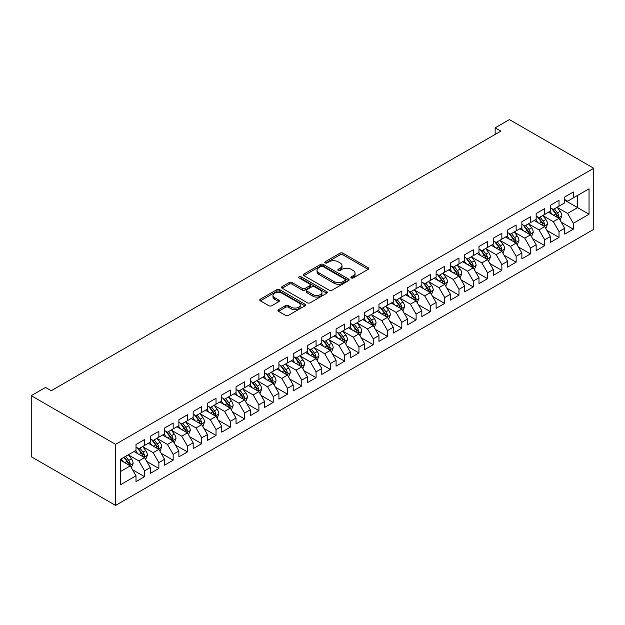 <?xml version="1.0" encoding="UTF-8"?>
<svg xmlns="http://www.w3.org/2000/svg" width="625" height="625" viewBox="0 0 625 625"><rect width="100%" height="100%" fill="white"/><g stroke="black" fill="none" stroke-linecap="round" stroke-linejoin="round"><path stroke-width="0.94" d="M351.266 277.953A1.391 0.805 0 0 0 353.234 277.953L368.141 269.344A1.984 1.148 0 0 0 368.719 268.539A1.984 1.148 0 0 0 368.141 267.727L342.891 253.148A1.984 1.148 0 0 0 340.086 253.148L325.18 261.758A1.391 0.805 0 0 0 324.773 262.32A1.391 0.805 0 0 0 325.18 262.891A1.391 0.805 0 0 0 327.141 262.891L329.07 261.773A6.352 3.664 0 0 1 338.047 261.773L340.148 262.992A6.352 3.664 0 0 1 342.008 265.578A6.352 3.664 0 0 1 340.148 268.172L338.227 269.289A1.391 0.805 0 0 0 337.82 269.852A1.391 0.805 0 0 0 338.227 270.422A1.391 0.805 0 0 0 340.188 270.422L342.117 269.305A6.352 3.664 0 0 1 351.094 269.305L353.195 270.523A6.352 3.664 0 0 1 355.055 273.109A6.352 3.664 0 0 1 353.195 275.703L351.266 276.82A1.391 0.805 0 0 0 350.859 277.383A1.391 0.805 0 0 0 351.266 277.953L351.266 276.82M278.5 309.68A1.984 1.148 0 0 0 277.922 310.492A1.984 1.148 0 0 0 278.5 311.297L285.586 315.391A1.984 1.148 0 0 0 288.391 315.391L304.945 305.836A1.984 1.148 0 0 0 305.523 305.023A1.984 1.148 0 0 0 304.945 304.211L279.695 289.633A1.984 1.148 0 0 0 276.891 289.633L260.336 299.188A1.984 1.148 0 0 0 259.75 300A1.984 1.148 0 0 0 260.336 300.812L268.891 305.75A1.984 1.148 0 0 0 271.695 305.75L278.781 301.664A1.984 1.148 0 0 0 279.359 300.852A1.984 1.148 0 0 0 278.781 300.039L274.539 297.594A5.305 3.062 0 0 1 272.984 295.422A5.305 3.062 0 0 1 276.258 292.594A5.305 3.062 0 0 1 282.039 293.258L298.664 302.859A5.305 3.062 0 0 1 300.219 305.023A5.305 3.062 0 0 1 296.945 307.852A5.305 3.062 0 0 1 291.164 307.188L288.391 305.586A1.984 1.148 0 0 0 285.586 305.586L278.5 309.68L278.5 311.297M31.25 395.672L115.57 444.352L115.57 505.406L31.25 456.727L31.25 395.672L45.539 387.414L51.258 390.719L500.859 131.141L495.141 127.844L495.141 134.445M495.141 127.844L509.43 119.594L593.75 168.273L115.57 444.352M329.211 290.203A1.984 1.148 0 0 0 332.016 290.203L348.57 280.648A1.984 1.148 0 0 0 349.148 279.836A1.984 1.148 0 0 0 348.57 279.023L323.32 264.445A1.984 1.148 0 0 0 320.516 264.445L303.961 274.008A1.984 1.148 0 0 0 303.383 274.812A1.984 1.148 0 0 0 303.961 275.625L329.211 290.203M299.68 278.25A1.391 0.805 0 0 1 301.086 278.445L301.086 276.797L326.758 291.617A1.984 1.148 0 0 1 327.336 292.43A1.984 1.148 0 0 1 326.758 293.242L310.203 302.797A1.984 1.148 0 0 1 307.398 302.797L282.148 288.219L282.148 286.594A1.984 1.148 0 0 0 281.57 287.406A1.984 1.148 0 0 0 282.148 288.219M282.148 286.594L289.234 282.508A1.984 1.148 0 0 1 292.039 282.508L302.281 288.422A1.984 1.148 0 0 0 305.086 288.422L309.781 285.703A1.984 1.148 0 0 0 310.359 284.898A1.984 1.148 0 0 0 309.781 284.086L299.125 277.93A1.391 0.805 0 0 1 298.711 277.367A1.391 0.805 0 0 1 299.57 276.625A1.391 0.805 0 0 1 301.086 276.797M115.57 505.406L593.75 229.328L593.75 168.273M564.742 200.203L577.602 207.633L577.602 195.422L589.031 188.82L573.312 197.891L573.312 192.039L564.742 196.984L564.742 202.844L559.023 206.148L559.023 200.289L550.445 205.234L550.445 211.094L544.734 214.398L544.734 208.539L536.156 213.492L536.156 219.344L530.438 222.648L530.438 216.789L521.867 221.742L521.867 227.602L516.148 230.898L516.148 225.039L507.578 229.992L507.578 235.852L501.859 239.148L501.859 233.289L493.281 238.242L493.281 244.102L487.57 247.398L487.57 241.539L478.992 246.492L478.992 252.352L473.273 255.648L473.273 249.789L464.703 254.742L464.703 260.602L458.984 263.898L458.984 258.047L450.406 262.992L450.406 268.852L444.695 272.156L444.695 266.297L436.117 271.242L436.117 277.102L430.398 280.406L430.398 274.547L421.828 279.492L421.828 285.352L416.109 288.656L416.109 282.797L407.539 287.75L407.539 293.602L401.82 296.906L401.82 291.047L393.242 296L393.242 301.859L387.531 305.156L387.531 299.297L378.953 304.25L378.953 310.109L373.234 313.406L373.234 307.547L364.664 312.5L364.664 318.359L358.945 321.656L358.945 315.797L350.375 320.75L350.375 326.609L344.656 329.906L344.656 324.055L336.078 329L336.078 334.859L330.367 338.164L330.367 332.305L321.789 337.25L321.789 343.109L316.07 346.414L316.07 340.555L307.5 345.5L307.5 351.359L301.781 354.664L301.781 348.805L293.203 353.758L293.203 359.609L287.492 362.914L287.492 357.055L278.914 362.008L278.914 367.867L273.203 371.164L273.203 365.305L264.625 370.258L264.625 376.117L258.906 379.414L258.906 373.555L250.336 378.508L250.336 384.367L244.617 387.664L244.617 381.805L236.039 386.758L236.039 392.617L230.328 395.914L230.328 390.055L221.75 395.008L221.75 400.867L216.031 404.164L216.031 398.312L207.461 403.258L207.461 409.117L201.742 412.422L201.742 406.562L193.172 411.508L193.172 417.367L187.453 420.672L187.453 414.812L178.875 419.766L178.875 425.617L173.164 428.922L173.164 423.062L164.586 428.016L164.586 433.867L158.867 437.172L158.867 431.313L150.297 436.266L150.297 442.125L144.578 445.422L144.578 439.562L136.008 444.516L136.008 450.375L120.281 459.445L120.281 484.859L136.008 475.789L130.289 465.883L120.281 460.109M589.031 188.82L589.031 214.234L573.312 223.305L567.594 213.406L557.234 207.422M561.234 222.195L573.312 229.164L573.312 223.305M573.312 229.164L564.742 234.117L564.742 228.258L559.023 231.562L553.305 221.656L542.945 215.672M546.945 230.445L559.023 237.414L559.023 231.562M559.023 237.414L550.445 242.367L550.445 236.508L544.734 239.812L539.016 229.906L528.656 223.93M532.656 238.695L544.734 245.664L544.734 239.812M544.734 245.664L536.156 250.617L536.156 244.758L530.438 248.062L524.727 238.156L514.359 232.18M518.367 246.945L530.438 253.922L530.438 248.062M530.438 253.922L521.867 258.867L521.867 253.008L516.148 256.312L510.43 246.414L500.07 240.43M504.07 255.195L516.148 262.172L516.148 256.312M516.148 262.172L507.578 267.117L507.578 261.266L501.859 264.562L496.141 254.664L485.781 248.68M489.781 263.445L501.859 270.422L501.859 264.562M501.859 270.422L493.281 275.375L493.281 269.516L487.57 272.812L481.852 262.914L471.492 256.93M475.492 271.703L487.57 278.672L487.57 272.812M487.57 278.672L478.992 283.625L478.992 277.766L473.273 281.062L467.562 271.164L457.195 265.18M461.203 279.953L473.273 286.922L473.273 281.062M473.273 286.922L464.703 291.875L464.703 286.016L458.984 289.312L453.266 279.414L442.906 273.43M446.906 288.203L458.984 295.172L458.984 289.312M458.984 295.172L450.406 300.125L450.406 294.266L444.695 297.562L438.977 287.664L428.617 281.68M432.617 296.453L444.695 303.422L444.695 297.562M444.695 303.422L436.117 308.375L436.117 302.516L430.398 305.82L424.688 295.914L414.328 289.938M418.328 304.703L430.398 311.672L430.398 305.82M430.398 311.672L421.828 316.625L421.828 310.766L416.109 314.07L410.391 304.164L400.031 298.188M404.031 312.953L416.109 319.93L416.109 314.07M416.109 319.93L407.539 324.875L407.539 319.016L401.82 322.32L396.102 312.414L385.742 306.438M389.742 321.203L401.82 328.18L401.82 322.32M401.82 328.18L393.242 333.125L393.242 327.266L387.531 330.57L381.812 320.672L371.453 314.688M375.453 329.453L387.531 336.43L387.531 330.57M387.531 336.43L378.953 341.375L378.953 335.523L373.234 338.82L367.523 328.922L357.156 322.938M361.164 337.703L373.234 344.68L373.234 338.82M373.234 344.68L364.664 349.633L364.664 343.773L358.945 347.07L353.227 337.172L342.867 331.188M346.867 345.961L358.945 352.93L358.945 347.07M358.945 352.93L350.375 357.883L350.375 352.023L344.656 355.32L338.938 345.422L328.578 339.438M332.578 354.211L344.656 361.18L344.656 355.32M344.656 361.18L336.078 366.133L336.078 360.273L330.367 363.57L324.648 353.672L314.289 347.688M318.289 362.461L330.367 369.43L330.367 363.57M330.367 369.43L321.789 374.383L321.789 368.523L316.07 371.828L310.359 361.922L299.992 355.938M304 370.711L316.07 377.68L316.07 371.828M316.07 377.68L307.5 382.633L307.5 376.773L301.781 380.078L296.062 370.172L285.703 364.195M289.703 378.961L301.781 385.93L301.781 380.078M301.781 385.93L293.203 390.883L293.203 385.023L287.492 388.328L281.773 378.422L271.414 372.445M275.414 387.211L287.492 394.188L287.492 388.328M287.492 394.188L278.914 399.133L278.914 393.273L273.203 396.578L267.484 386.68L257.125 380.695M261.125 395.461L273.203 402.438L273.203 396.578M273.203 402.438L264.625 407.383L264.625 401.531L258.906 404.828L253.195 394.93L242.828 388.945M246.836 403.711L258.906 410.687L258.906 404.828M258.906 410.687L250.336 415.641L250.336 409.781L244.617 413.078L238.898 403.18L228.539 397.195M232.539 411.969L244.617 418.938L244.617 413.078M244.617 418.938L236.039 423.891L236.039 418.031L230.328 421.328L224.609 411.43L214.25 405.445M218.25 420.219L230.328 427.187L230.328 421.328M230.328 427.187L221.75 432.141L221.75 426.281L216.031 429.578L210.32 419.68L199.953 413.695M203.961 428.469L216.031 435.438L216.031 429.578M216.031 435.438L207.461 440.391L207.461 434.531L201.742 437.828L196.023 427.93L185.664 421.945M189.664 436.719L201.742 443.687L201.742 437.828M201.742 443.687L193.172 448.641L193.172 442.781L187.453 446.086L181.734 436.18L171.375 430.203M175.375 444.969L187.453 451.938L187.453 446.086M187.453 451.938L178.875 456.891L178.875 451.031L173.164 454.336L167.445 444.43L157.086 438.453M161.086 453.219L173.164 460.195L173.164 454.336M173.164 460.195L164.586 465.141L164.586 459.281L158.867 462.586L153.156 452.68L142.789 446.703M146.797 461.469L158.867 468.445L158.867 462.586M158.867 468.445L150.297 473.391L150.297 467.531L144.578 470.836L138.859 460.938L128.5 454.953M132.5 469.719L144.578 476.695L144.578 470.836M144.578 476.695L136.008 481.641L136.008 475.789M136.008 447.07L138.859 448.727L144.578 445.422M120.281 471.664L130.289 465.883M150.297 438.82L153.156 440.469L158.867 437.172M138.859 460.938L144.578 457.633L134 451.531M150.297 467.531L144.578 457.633M164.586 430.57L167.445 432.219L173.164 428.922M153.156 452.68L158.867 449.383L148.297 443.273M164.586 459.281L158.867 449.383M178.875 422.32L181.734 423.969L187.453 420.672M167.445 444.43L173.164 441.133L162.586 435.023M178.875 451.031L173.164 441.133M193.172 414.07L196.023 415.719L201.742 412.422M181.734 436.18L187.453 432.883L176.875 426.773M193.172 442.781L187.453 432.883M207.461 405.82L210.32 407.469L216.031 404.164M196.023 427.93L201.742 424.633L191.164 418.523M207.461 434.531L201.742 424.633M221.75 397.57L224.609 399.219L230.328 395.914M210.32 419.68L216.031 416.383L205.461 410.273M221.75 426.281L216.031 416.383M236.039 389.312L238.898 390.969L244.617 387.664M224.609 411.43L230.328 408.125L219.75 402.023M236.039 418.031L230.328 408.125M250.336 381.062L253.195 382.719L258.906 379.414M238.898 403.18L244.617 399.875L234.039 393.773M250.336 409.781L244.617 399.875M264.625 372.812L267.484 374.461L273.203 371.164M253.195 394.93L258.906 391.625L248.336 385.523M264.625 401.531L258.906 391.625M278.914 364.562L281.773 366.211L287.492 362.914M267.484 386.68L273.203 383.375L262.625 377.273M278.914 393.273L273.203 383.375M293.203 356.312L296.062 357.961L301.781 354.664M281.773 378.422L287.492 375.125L276.914 369.016M293.203 385.023L287.492 375.125M307.5 348.062L310.359 349.711L316.07 346.414M296.062 370.172L301.781 366.875L291.203 360.766M307.5 376.773L301.781 366.875M321.789 339.812L324.648 341.461L330.367 338.164M310.359 361.922L316.07 358.625L305.5 352.516M321.789 368.523L316.07 358.625M336.078 331.562L338.938 333.211L344.656 329.906M324.648 353.672L330.367 350.375L319.789 344.266M336.078 360.273L330.367 350.375M350.375 323.312L353.227 324.961L358.945 321.656M338.938 345.422L344.656 342.117L334.078 336.016M350.375 352.023L344.656 342.117M364.664 315.055L367.523 316.711L373.234 313.406M353.227 337.172L358.945 333.867L348.367 327.766M364.664 343.773L358.945 333.867M378.953 306.805L381.812 308.453L387.531 305.156M367.523 328.922L373.234 325.617L362.664 319.516M378.953 335.523L373.234 325.617M393.242 298.555L396.102 300.203L401.82 296.906M381.812 320.672L387.531 317.367L376.953 311.266M393.242 327.266L387.531 317.367M407.539 290.305L410.391 291.953L416.109 288.656M396.102 312.414L401.82 309.117L391.242 303.008M407.539 319.016L401.82 309.117M421.828 282.055L424.688 283.703L430.398 280.406M410.391 304.164L416.109 300.867L405.539 294.758M421.828 310.766L416.109 300.867M436.117 273.805L438.977 275.453L444.695 272.156M424.688 295.914L430.398 292.617L419.828 286.508M436.117 302.516L430.398 292.617M450.406 265.555L453.266 267.203L458.984 263.898M438.977 287.664L444.695 284.367L434.117 278.258M450.406 294.266L444.695 284.367M464.703 257.305L467.562 258.953L473.273 255.648M453.266 279.414L458.984 276.117L448.406 270.008M464.703 286.016L458.984 276.117M478.992 249.047L481.852 250.703L487.57 247.398M467.562 271.164L473.273 267.859L462.703 261.758M478.992 277.766L473.273 267.859M493.281 240.797L496.141 242.453L501.859 239.148M481.852 262.914L487.57 259.609L476.992 253.508M493.281 269.516L487.57 259.609M507.578 232.547L510.43 234.195L516.148 230.898M496.141 254.664L501.859 251.359L491.281 245.258M507.578 261.266L501.859 251.359M521.867 224.297L524.727 225.945L530.438 222.648M510.43 246.414L516.148 243.109L505.57 237.008M521.867 253.008L516.148 243.109M536.156 216.047L539.016 217.695L544.734 214.398M524.727 238.156L530.438 234.859L519.867 228.75M536.156 244.758L530.438 234.859M550.445 207.797L553.305 209.445L559.023 206.148M539.016 229.906L544.734 226.609L534.156 220.5M550.445 236.508L544.734 226.609M564.742 199.547L567.594 201.195L573.312 197.891M553.305 221.656L559.023 218.359L548.445 212.25M564.742 228.258L559.023 218.359M567.594 213.406L577.602 207.633L589.031 214.234M351.82 278.148L353.195 277.352A6.352 3.664 0 0 0 355.055 274.766L355.055 273.109M342.008 265.578L342.008 267.234A6.352 3.664 0 0 1 340.148 269.82L338.781 270.617M368.109 269.359L342.891 254.797A1.984 1.148 0 0 0 340.086 254.797L325.734 263.086M348.57 279.023L348.57 280.648L323.32 266.094A1.984 1.148 0 0 0 320.516 266.094L303.984 275.641M345.062 280.398A1.391 0.805 0 0 0 345.469 279.836A1.391 0.805 0 0 0 345.062 279.266L322.898 266.469A1.391 0.805 0 0 0 320.938 266.469L318.898 267.648A6.352 3.664 0 0 0 317.039 270.234A6.352 3.664 0 0 0 318.898 272.828L334.047 281.578A6.352 3.664 0 0 0 343.031 281.578L345.062 280.398L345.062 282.055A1.391 0.805 0 0 0 345.469 281.484L345.469 279.836M317.039 270.234L317.039 271.891A6.352 3.664 0 0 0 318.898 274.477L318.898 272.828M345.062 282.055L343.031 283.227A6.352 3.664 0 0 1 334.047 283.227L318.898 274.477M282.172 288.234L289.234 284.156L289.234 282.508M310.359 284.898L310.359 286.547A1.984 1.148 0 0 1 309.781 287.359L305.086 290.07A1.984 1.148 0 0 1 302.281 290.07L292.039 284.156A1.984 1.148 0 0 0 289.234 284.156M301.086 278.445L326.727 293.258M312.906 294.555A5.305 3.062 0 0 0 318.688 295.219A5.305 3.062 0 0 0 321.961 292.391A5.305 3.062 0 0 0 320.406 290.219L314.555 286.844A1.984 1.148 0 0 0 311.742 286.844L307.047 289.555A1.984 1.148 0 0 0 306.469 290.367A1.984 1.148 0 0 0 307.047 291.172L312.906 294.555L312.906 296.203A5.305 3.062 0 0 0 318.688 296.867A5.305 3.062 0 0 0 321.961 294.039L321.961 292.391M306.469 290.367L306.469 292.016A1.984 1.148 0 0 0 307.047 292.82L307.047 291.172M312.906 296.203L307.047 292.82M300.219 305.023L300.219 306.672A5.305 3.062 0 0 1 296.945 309.5A5.305 3.062 0 0 1 291.164 308.836L288.391 307.242A1.984 1.148 0 0 0 285.586 307.242L278.523 311.312M272.984 295.422L272.984 297.078A5.305 3.062 0 0 0 274.539 299.242L274.539 297.594M278.758 301.68L274.539 299.242M304.914 305.844L279.695 291.281A1.984 1.148 0 0 0 276.891 291.281L260.359 300.828L260.336 299.188M560.078 220.187L561.852 215.867A5.359 3.094 -120 0 0 560.141 211.305L557.109 207.25M552.266 214.461L549.961 211.375M558.016 217.773L558.961 216.094A5.359 3.094 -120 0 0 557.43 212.875L554.391 208.82M552.656 209.07L556.406 214.078A2.727 1.578 60 0 1 556.906 214.906L558.961 216.094M551.719 208.531L555.711 213.859A5.359 3.094 60 0 1 557.242 217.086L557.352 217.391M545.789 228.437L547.562 224.117A5.359 3.094 -120 0 0 545.852 219.555L542.812 215.5M537.977 222.711L535.672 219.625M543.719 226.023L544.672 224.344A5.359 3.094 -120 0 0 543.133 221.125L540.102 217.07M538.367 217.32L542.117 222.328A2.727 1.578 60 0 1 542.609 223.156L544.672 224.344M537.422 216.781L541.422 222.109A5.359 3.094 60 0 1 542.953 225.336L543.062 225.641M531.5 236.687L533.266 232.367A5.359 3.094 -120 0 0 531.562 227.805L528.523 223.75M523.688 230.961L521.375 227.883M529.43 234.273L530.375 232.594A5.359 3.094 -120 0 0 528.844 229.375L525.812 225.32M524.078 225.57L527.828 230.578A2.727 1.578 60 0 1 528.32 231.406L530.375 232.594M523.133 225.031L527.133 230.367A5.359 3.094 60 0 1 528.664 233.586L528.773 233.898M517.203 244.945L518.977 240.617A5.359 3.094 -120 0 0 517.266 236.055L514.234 232.008M509.398 239.211L507.086 236.133M515.141 242.523L516.086 240.844A5.359 3.094 -120 0 0 514.555 237.625L511.516 233.57M509.781 233.828L513.531 238.828A2.727 1.578 60 0 1 514.031 239.656L516.086 240.844M508.844 233.281L512.836 238.617A5.359 3.094 60 0 1 514.375 241.836L514.477 242.148M502.914 253.195L504.688 248.867A5.359 3.094 -120 0 0 502.977 244.305L499.945 240.258M495.102 247.461L492.797 244.383M500.852 250.781L501.797 249.094A5.359 3.094 -120 0 0 500.266 245.875L497.227 241.82M495.492 242.078L499.242 247.078A2.727 1.578 60 0 1 499.742 247.906L501.797 249.094M494.555 241.531L498.547 246.867A5.359 3.094 60 0 1 500.078 250.086L500.188 250.398M488.625 261.445L490.398 257.117A5.359 3.094 -120 0 0 488.688 252.562L485.648 248.508M480.813 255.711L478.508 252.633M486.555 259.031L487.508 257.352A5.359 3.094 -120 0 0 485.969 254.125L482.938 250.07M481.203 250.328L484.953 255.328A2.727 1.578 60 0 1 485.445 256.164L487.508 257.352M480.258 249.781L484.258 255.117A5.359 3.094 60 0 1 485.789 258.336L485.898 258.648M474.336 269.695L476.102 265.367A5.359 3.094 -120 0 0 474.398 260.812L471.359 256.758M466.523 263.961L464.211 260.883M472.266 267.281L473.211 265.602A5.359 3.094 -120 0 0 471.68 262.375L468.641 258.328M466.914 258.578L470.664 263.586A2.727 1.578 60 0 1 471.156 264.414L473.211 265.602M465.969 258.031L469.969 263.367A5.359 3.094 60 0 1 471.5 266.586L471.609 266.898M460.039 277.945L461.812 273.625A5.359 3.094 -120 0 0 460.102 269.062L457.07 265.008M452.234 272.211L449.922 269.133M457.977 275.531L458.922 273.852A5.359 3.094 -120 0 0 457.391 270.625L454.352 266.578M452.617 266.828L456.367 271.836A2.727 1.578 60 0 1 456.867 272.664L458.922 273.852M451.68 266.281L455.672 271.617A5.359 3.094 60 0 1 457.211 274.844L457.312 275.148M445.75 286.195L447.523 281.875A5.359 3.094 -120 0 0 445.812 277.312L442.773 273.258M437.937 280.469L435.633 277.383M443.687 283.781L444.633 282.102A5.359 3.094 -120 0 0 443.102 278.883L440.062 274.828M438.328 275.078L442.078 280.086A2.727 1.578 60 0 1 442.578 280.914L444.633 282.102M437.391 274.539L441.383 279.867A5.359 3.094 60 0 1 442.914 283.094L443.023 283.398M431.461 294.445L433.234 290.125A5.359 3.094 -120 0 0 431.523 285.562L428.484 281.508M423.648 288.719L421.344 285.633M429.391 292.031L430.336 290.352A5.359 3.094 -120 0 0 428.805 287.133L425.773 283.078M424.039 283.328L427.789 288.336A2.727 1.578 60 0 1 428.281 289.164L430.336 290.352M423.094 282.789L427.094 288.117A5.359 3.094 60 0 1 428.625 291.344L428.734 291.648M417.172 302.695L418.938 298.375A5.359 3.094 -120 0 0 417.234 293.812L414.195 289.758M409.359 296.969L407.047 293.883M415.102 300.281L416.047 298.602A5.359 3.094 -120 0 0 414.516 295.383L411.477 291.328M409.75 291.578L413.5 296.586A2.727 1.578 60 0 1 413.992 297.414L416.047 298.602M408.805 291.039L412.797 296.375A5.359 3.094 60 0 1 414.336 299.594L414.445 299.906M402.875 310.945L404.648 306.625A5.359 3.094 -120 0 0 402.938 302.062L399.906 298.016M395.062 305.219L392.758 302.141M400.812 308.531L401.758 306.852A5.359 3.094 -120 0 0 400.227 303.633L397.188 299.578M395.453 299.836L399.203 304.836A2.727 1.578 60 0 1 399.703 305.664L401.758 306.852M394.516 299.289L398.508 304.625A5.359 3.094 60 0 1 400.039 307.844L400.148 308.156M388.586 319.203L390.359 314.875A5.359 3.094 -120 0 0 388.648 310.312L385.609 306.266M380.773 313.469L378.469 310.391M386.516 316.789L387.469 315.102A5.359 3.094 -120 0 0 385.93 311.883L382.898 307.828M381.164 308.086L384.914 313.086A2.727 1.578 60 0 1 385.406 313.914L387.469 315.102M380.219 307.539L384.219 312.875A5.359 3.094 60 0 1 385.75 316.094L385.859 316.406M374.297 327.453L376.062 323.125A5.359 3.094 -120 0 0 374.359 318.562L371.32 314.516M366.484 321.719L364.18 318.641M372.227 325.039L373.172 323.352A5.359 3.094 -120 0 0 371.641 320.133L368.609 316.078M366.875 316.336L370.625 321.336A2.727 1.578 60 0 1 371.117 322.172L373.172 323.352M365.93 315.789L369.93 321.125A5.359 3.094 60 0 1 371.461 324.344L371.57 324.656M360 335.703L361.773 331.375A5.359 3.094 -120 0 0 360.062 326.82L357.031 322.766M352.195 329.969L349.883 326.891M357.938 333.289L358.883 331.609A5.359 3.094 -120 0 0 357.352 328.383L354.312 324.336M352.586 324.586L356.328 329.594A2.727 1.578 60 0 1 356.828 330.422L358.883 331.609M351.641 324.039L355.633 329.375A5.359 3.094 60 0 1 357.172 332.594L357.273 332.906M345.711 343.953L347.484 339.625A5.359 3.094 -120 0 0 345.773 335.07L342.742 331.016M337.898 338.219L335.594 335.141M343.648 341.539L344.594 339.859A5.359 3.094 -120 0 0 343.062 336.633L340.023 332.586M338.289 332.836L342.039 337.844A2.727 1.578 60 0 1 342.539 338.672L344.594 339.859M337.352 332.289L341.344 337.625A5.359 3.094 60 0 1 342.875 340.844L342.984 341.156M331.422 352.203L333.195 347.883A5.359 3.094 -120 0 0 331.484 343.32L328.445 339.266M323.609 346.469L321.305 343.391M329.352 349.789L330.305 348.109A5.359 3.094 -120 0 0 328.766 344.891L325.734 340.836M324 341.086L327.75 346.094A2.727 1.578 60 0 1 328.242 346.922L330.305 348.109M323.055 340.539L327.055 345.875A5.359 3.094 60 0 1 328.586 349.102L328.695 349.406M317.133 360.453L318.898 356.133A5.359 3.094 -120 0 0 317.195 351.57L314.156 347.516M309.32 354.727L307.008 351.641M315.062 358.039L316.008 356.359A5.359 3.094 -120 0 0 314.477 353.141L311.445 349.086M309.711 349.336L313.461 354.344A2.727 1.578 60 0 1 313.953 355.172L316.008 356.359M308.766 348.797L312.766 354.125A5.359 3.094 60 0 1 314.297 357.352L314.406 357.656M302.836 368.703L304.609 364.383A5.359 3.094 -120 0 0 302.898 359.82L299.867 355.766M295.031 362.977L292.719 359.891M300.773 366.289L301.719 364.609A5.359 3.094 -120 0 0 300.188 361.391L297.148 357.336M295.414 357.586L299.164 362.594A2.727 1.578 60 0 1 299.664 363.422L301.719 364.609M294.477 357.047L298.469 362.375A5.359 3.094 60 0 1 300.008 365.602L300.109 365.906M288.547 376.953L290.32 372.633A5.359 3.094 -120 0 0 288.609 368.07L285.578 364.016M280.734 371.227L278.43 368.148M286.484 374.539L287.43 372.859A5.359 3.094 -120 0 0 285.898 369.641L282.859 365.586M281.125 365.836L284.875 370.844A2.727 1.578 60 0 1 285.375 371.672L287.43 372.859M280.188 365.297L284.18 370.633A5.359 3.094 60 0 1 285.711 373.852L285.82 374.164M274.258 385.211L276.031 380.883A5.359 3.094 -120 0 0 274.32 376.32L271.281 372.273M266.445 379.477L264.141 376.398M272.188 382.789L273.141 381.109A5.359 3.094 -120 0 0 271.602 377.891L268.57 373.836M266.836 374.094L270.586 379.094A2.727 1.578 60 0 1 271.078 379.922L273.141 381.109M265.891 373.547L269.891 378.883A5.359 3.094 60 0 1 271.422 382.102L271.531 382.414M259.969 393.461L261.734 389.133A5.359 3.094 -120 0 0 260.031 384.57L256.992 380.523M252.156 387.727L249.844 384.648M257.898 391.047L258.844 389.359A5.359 3.094 -120 0 0 257.312 386.141L254.273 382.086M252.547 382.344L256.297 387.344A2.727 1.578 60 0 1 256.789 388.172L258.844 389.359M251.602 381.797L255.602 387.133A5.359 3.094 60 0 1 257.133 390.352L257.242 390.664M245.672 401.711L247.445 397.383A5.359 3.094 -120 0 0 245.734 392.828L242.703 388.773M237.859 395.977L235.555 392.898M243.609 399.297L244.555 397.617A5.359 3.094 -120 0 0 243.023 394.391L239.984 390.336M238.25 390.594L242 395.602A2.727 1.578 60 0 1 242.5 396.43L244.555 397.617M237.312 390.047L241.305 395.383A5.359 3.094 60 0 1 242.836 398.602L242.945 398.914M231.383 409.961L233.156 405.633A5.359 3.094 -120 0 0 231.445 401.078L228.406 397.023M223.57 404.227L221.266 401.148M229.32 407.547L230.266 405.867A5.359 3.094 -120 0 0 228.727 402.641L225.695 398.594M223.961 398.844L227.711 403.852A2.727 1.578 60 0 1 228.211 404.68L230.266 405.867M223.023 398.297L227.016 403.633A5.359 3.094 60 0 1 228.547 406.852L228.656 407.164M217.094 418.211L218.867 413.891A5.359 3.094 -120 0 0 217.156 409.328L214.117 405.273M209.281 412.477L206.977 409.398M215.023 415.797L215.969 414.117A5.359 3.094 -120 0 0 214.438 410.891L211.406 406.844M209.672 407.094L213.422 412.102A2.727 1.578 60 0 1 213.914 412.93L215.969 414.117M208.727 406.547L212.727 411.883A5.359 3.094 60 0 1 214.258 415.109L214.367 415.414M202.805 426.461L204.57 422.141A5.359 3.094 -120 0 0 202.867 417.578L199.828 413.523M194.992 420.734L192.68 417.648M200.734 424.047L201.68 422.367A5.359 3.094 -120 0 0 200.148 419.148L197.109 415.094M195.383 415.344L199.133 420.352A2.727 1.578 60 0 1 199.625 421.18L201.68 422.367M194.438 414.805L198.43 420.133A5.359 3.094 60 0 1 199.969 423.359L200.078 423.664M188.508 434.711L190.281 430.391A5.359 3.094 -120 0 0 188.57 425.828L185.539 421.773M180.695 428.984L178.391 425.898M186.445 432.297L187.391 430.617A5.359 3.094 -120 0 0 185.859 427.398L182.82 423.344M181.086 423.594L184.836 428.602A2.727 1.578 60 0 1 185.336 429.43L187.391 430.617M180.148 423.055L184.141 428.383A5.359 3.094 60 0 1 185.672 431.609L185.781 431.914M174.219 442.961L175.992 438.641A5.359 3.094 -120 0 0 174.281 434.078L171.242 430.023M166.406 437.234L164.102 434.148M172.148 440.547L173.102 438.867A5.359 3.094 -120 0 0 171.562 435.648L168.531 431.594M166.797 431.844L170.547 436.852A2.727 1.578 60 0 1 171.039 437.68L173.102 438.867M165.852 431.305L169.852 436.641A5.359 3.094 60 0 1 171.383 439.859L171.492 440.172M159.93 451.211L161.695 446.891A5.359 3.094 -120 0 0 159.992 442.328L156.953 438.281M152.117 445.484L149.805 442.406M157.859 448.797L158.805 447.117A5.359 3.094 -120 0 0 157.273 443.898L154.242 439.844M152.508 440.102L156.258 445.102A2.727 1.578 60 0 1 156.75 445.93L158.805 447.117M151.562 439.555L155.562 444.891A5.359 3.094 60 0 1 157.094 448.109L157.203 448.422M145.633 459.469L147.406 455.141A5.359 3.094 -120 0 0 145.695 450.578L142.664 446.531M137.828 453.734L135.516 450.656M143.57 457.055L144.516 455.367A5.359 3.094 -120 0 0 142.984 452.148L139.945 448.094M138.211 448.352L141.961 453.352A2.727 1.578 60 0 1 142.461 454.18L144.516 455.367M137.273 447.805L141.266 453.141A5.359 3.094 60 0 1 142.805 456.359L142.906 456.672M131.344 467.719L133.117 463.391A5.359 3.094 -120 0 0 131.406 458.836L128.375 454.781M123.531 461.984L121.227 458.906M129.281 465.305L130.227 463.617A5.359 3.094 -120 0 0 128.695 460.398L125.656 456.344M124.312 457.125L127.672 461.602A2.727 1.578 60 0 1 128.172 462.437L130.227 463.617M123.945 457.336L126.977 461.391A5.359 3.094 60 0 1 128.508 464.609L128.617 464.922M353.195 277.352L353.195 275.703M338.227 270.422L338.227 269.289M340.148 269.82L340.148 268.172M325.18 262.891L325.18 261.758M340.086 254.797L340.086 253.148M342.891 254.797L342.891 253.148M368.141 269.344L368.141 267.727M303.961 275.625L303.961 274.008M320.516 266.094L320.516 264.445M323.32 266.094L323.32 264.445M334.047 283.227L334.047 281.578M343.031 283.227L343.031 281.578M292.039 284.156L292.039 282.508M302.281 290.07L302.281 288.422M305.086 290.07L305.086 288.422M309.781 287.359L309.781 285.703M326.758 293.242L326.758 291.617M285.586 307.242L285.586 305.586M288.391 307.242L288.391 305.586M291.164 308.836L291.164 307.188M278.781 301.664L278.781 300.039M276.891 291.281L276.891 289.633M279.695 291.281L279.695 289.633M304.945 305.836L304.945 304.211M558.352 217.969L561.82 215.969M557.43 212.875L560.141 211.305M553.477 215.156L555.711 213.859M544.062 226.219L547.523 224.219M543.133 221.125L545.852 219.555M539.18 223.406L541.422 222.109M529.766 234.469L533.234 232.469M528.844 229.375L531.562 227.805M524.891 231.656L527.133 230.367M515.477 242.719L518.945 240.719M514.555 237.625L517.266 236.055M510.602 239.906L512.836 238.617M501.188 250.977L504.648 248.969M500.266 245.875L502.977 244.305M496.312 248.156L498.547 246.867M486.898 259.227L490.359 257.227M485.969 254.125L488.688 252.562M482.016 256.406L484.258 255.117M472.602 267.477L476.07 265.477M471.68 262.375L474.398 260.812M467.727 264.656L469.969 263.367M458.312 275.727L461.781 273.727M457.391 270.625L460.102 269.062M453.438 272.914L455.672 271.617M444.023 283.977L447.484 281.977M443.102 278.883L445.812 277.312M439.148 281.164L441.383 279.867M429.727 292.227L433.195 290.227M428.805 287.133L431.523 285.562M424.852 289.414L427.094 288.117M415.438 300.477L418.906 298.477M414.516 295.383L417.234 293.812M410.562 297.664L412.797 296.375M401.148 308.727L404.617 306.727M400.227 303.633L402.938 302.062M396.273 305.914L398.508 304.625M386.859 316.977L390.32 314.977M385.93 311.883L388.648 310.312M381.984 314.164L384.219 312.875M372.562 325.234L376.031 323.234M371.641 320.133L374.359 318.562M367.688 322.414L369.93 321.125M358.273 333.484L361.742 331.484M357.352 328.383L360.062 326.82M353.398 330.664L355.633 329.375M343.984 341.734L347.445 339.734M343.062 336.633L345.773 335.07M339.109 338.914L341.344 337.625M329.695 349.984L333.156 347.984M328.766 344.891L331.484 343.32M324.812 347.172L327.055 345.875M315.398 358.234L318.867 356.234M314.477 353.141L317.195 351.57M310.523 355.422L312.766 354.125M301.109 366.484L304.578 364.484M300.188 361.391L302.898 359.82M296.234 363.672L298.469 362.375M286.82 374.734L290.281 372.734M285.898 369.641L288.609 368.07M281.945 371.922L284.18 370.633M272.531 382.984L275.992 380.984M271.602 377.891L274.32 376.32M267.648 380.172L269.891 378.883M258.234 391.242L261.703 389.234M257.312 386.141L260.031 384.57M253.359 388.422L255.602 387.133M243.945 399.492L247.414 397.492M243.023 394.391L245.734 392.828M239.07 396.672L241.305 395.383M229.656 407.742L233.117 405.742M228.727 402.641L231.445 401.078M224.781 404.922L227.016 403.633M215.359 415.992L218.828 413.992M214.438 410.891L217.156 409.328M210.484 413.18L212.727 411.883M201.07 424.242L204.539 422.242M200.148 419.148L202.867 417.578M196.195 421.43L198.43 420.133M186.781 432.492L190.25 430.492M185.859 427.398L188.57 425.828M181.906 429.68L184.141 428.383M172.492 440.742L175.953 438.742M171.562 435.648L174.281 434.078M167.609 437.93L169.852 436.641M158.195 448.992L161.664 446.992M157.273 443.898L159.992 442.328M153.32 446.18L155.562 444.891M143.906 457.25L147.375 455.242M142.984 452.148L145.695 450.578M139.031 454.43L141.266 453.141M129.617 465.5L133.078 463.5M128.695 460.398L131.406 458.836M124.742 462.68L126.977 461.391"/></g></svg>
